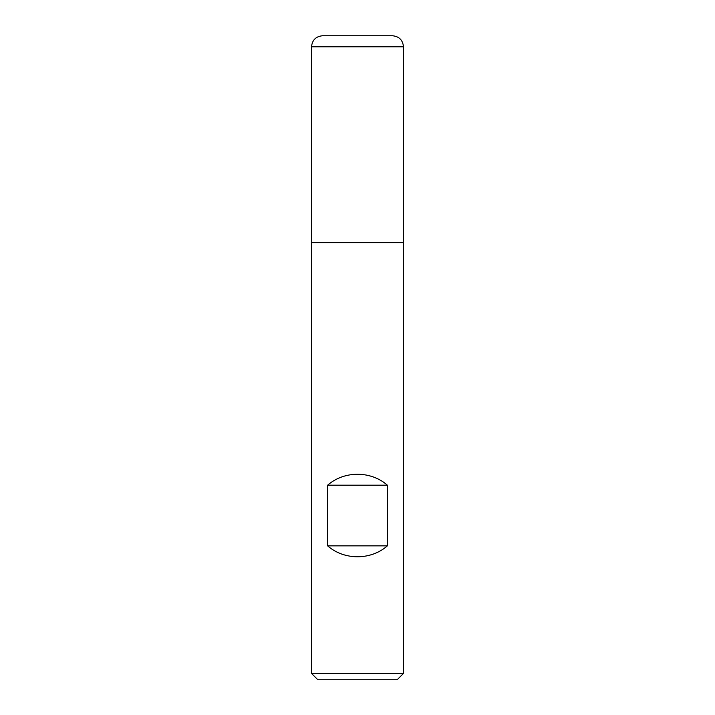 <?xml version="1.0" encoding="UTF-8"?>
<svg xmlns="http://www.w3.org/2000/svg" width="715" height="715" viewBox="0 0 715 715"><rect width="100%" height="100%" fill="white"/><g stroke="black" fill="none" stroke-linecap="round" stroke-linejoin="round"><path stroke-width="1.07" d="M311.534 673.459L403.466 673.459L403.466 242.626L311.534 242.626L311.534 673.459L317.326 679.25L397.674 679.25L403.466 673.459M311.534 242.626L403.466 242.626L403.466 46.779L311.534 46.779L311.534 242.626L311.534 46.779C312.187 40.085 315.869 36.402 322.563 35.75L392.437 35.75C399.131 36.402 402.813 40.085 403.466 46.779M327.631 545.849C344.112 560.399 370.888 560.399 387.369 545.849L387.369 485.19C370.888 470.631 344.112 470.631 327.631 485.19L327.631 545.849L387.369 545.849M327.631 485.19L387.369 485.19"/></g></svg>
